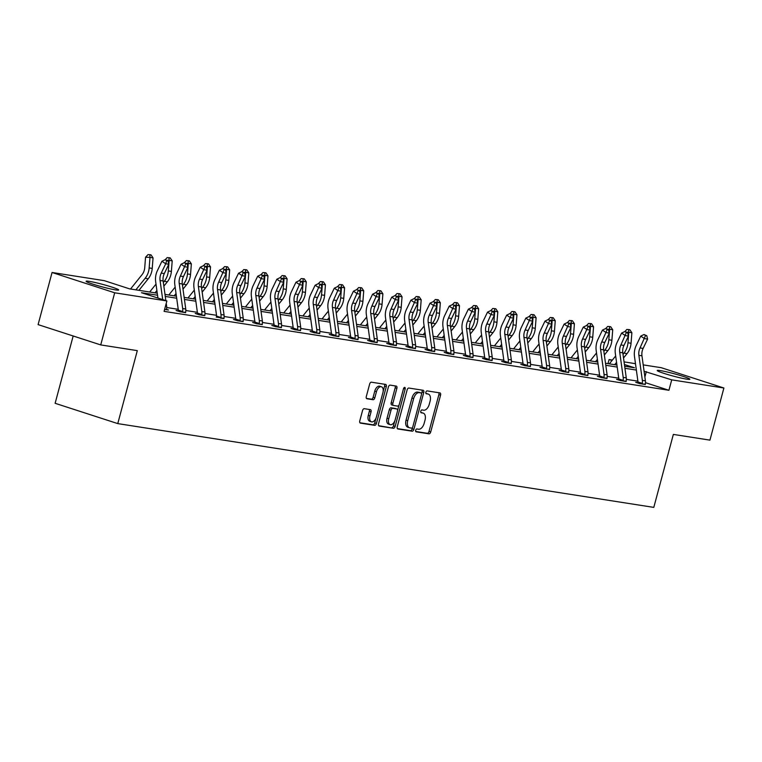 <?xml version="1.0" encoding="UTF-8"?>
<svg xmlns="http://www.w3.org/2000/svg" width="762" height="762" viewBox="0 0 762 762"><rect width="100%" height="100%" fill="white"/><g stroke="black" fill="none" stroke-linecap="round" stroke-linejoin="round"><path stroke-width="1.14" d="M415.69 430.263A1.486 0.848 108 0 0 416.071 431.806A1.486 0.848 108 0 0 416.147 431.825L428.949 433.826A2.124 1.21 108 0 0 430.701 431.968L440.569 395.135A2.124 1.21 108 0 0 440.026 392.925A2.124 1.21 108 0 0 439.912 392.897L427.111 390.896A1.486 0.848 108 0 0 425.882 392.201A1.486 0.848 108 0 0 426.272 393.744A1.486 0.848 108 0 0 426.349 393.763L428.006 394.021A6.801 3.867 108 0 1 428.339 394.106A6.801 3.867 108 0 1 430.101 401.174L429.282 404.241A6.801 3.867 108 0 1 423.672 410.194L422.015 409.927A1.486 0.848 108 0 0 420.786 411.232A1.486 0.848 108 0 0 421.167 412.775A1.486 0.848 108 0 0 421.243 412.794L422.9 413.052A6.801 3.867 108 0 1 423.243 413.137A6.801 3.867 108 0 1 425.005 420.205L424.177 423.272A6.801 3.867 108 0 1 418.567 429.225L416.909 428.958A1.486 0.848 108 0 0 415.69 430.263M89.211 281.34A16.878 1.257 -165 0 1 107.594 285.769A16.878 1.257 -165 0 1 118.72 289.989A16.878 1.257 -165 0 1 115.614 289.903A16.878 1.257 -165 0 1 97.222 285.474A16.878 1.257 -165 0 1 86.106 281.245A16.878 1.257 -165 0 1 89.211 281.34M660.349 370.599A16.878 1.257 -165 0 1 678.742 375.028A16.878 1.257 -165 0 1 689.867 379.257A16.878 1.257 -165 0 1 686.762 379.162A16.878 1.257 -165 0 1 668.369 374.733A16.878 1.257 -165 0 1 657.244 370.513A16.878 1.257 -165 0 1 660.349 370.599M364.303 408.689A2.124 1.21 108 0 0 362.55 410.547L359.778 420.881A2.124 1.21 108 0 0 360.331 423.091A2.124 1.21 108 0 0 360.436 423.12L374.656 425.339A2.124 1.21 108 0 0 376.409 423.482L386.286 386.648A2.124 1.21 108 0 0 385.734 384.439A2.124 1.21 108 0 0 385.629 384.419L371.408 382.191A2.124 1.21 108 0 0 369.656 384.048L366.303 396.535A2.124 1.21 108 0 0 366.855 398.745A2.124 1.21 108 0 0 366.96 398.764L373.047 399.717A2.124 1.21 108 0 0 374.799 397.859L376.466 391.668A5.686 3.239 108 0 1 381.438 386.772A5.686 3.239 108 0 1 382.905 392.678L376.409 416.928A5.686 3.239 108 0 1 371.437 421.834A5.686 3.239 108 0 1 369.961 415.919L371.046 411.88A2.124 1.21 108 0 0 370.494 409.67A2.124 1.21 108 0 0 370.389 409.642L364.303 408.689M643.204 364.884L661.273 367.703L723.9 388.01L709.936 440.131L673.351 434.416L653.796 507.387L117.767 423.605L137.312 350.634L100.727 344.919L114.691 292.798L52.064 272.491L104.242 280.645L129.635 288.874L157.258 293.199M723.9 388.01L671.722 379.857L644.09 371.275M157.543 295.227L141.484 292.722L166.878 300.952L164.078 311.372L668.931 390.277L671.722 379.857M166.878 300.952L114.691 292.798M397.259 426.739A2.124 1.21 108 0 0 397.812 428.949A2.124 1.21 108 0 0 397.916 428.977L412.137 431.197A2.124 1.21 108 0 0 413.89 429.339L423.758 392.506A2.124 1.21 108 0 0 423.215 390.296A2.124 1.21 108 0 0 423.101 390.277L408.889 388.048A2.124 1.21 108 0 0 407.127 389.906L397.259 426.739M393.402 428.273L379.181 426.053A2.124 1.21 108 0 1 379.076 426.025A2.124 1.21 108 0 1 378.523 423.815L388.391 386.982A2.124 1.21 108 0 1 390.144 385.124L396.23 386.077A2.124 1.21 108 0 1 396.335 386.096A2.124 1.21 108 0 1 396.888 388.306L392.887 403.25A2.124 1.21 108 0 0 393.43 405.451A2.124 1.21 108 0 0 393.544 405.479L397.583 406.108A2.124 1.21 108 0 0 399.336 404.251L403.498 388.706A1.486 0.848 108 0 1 404.803 387.42A1.486 0.848 108 0 1 405.184 388.963L395.154 426.415A2.124 1.21 108 0 1 393.402 428.273L378.647 425.682M73.171 335.985L55.131 403.298L117.767 423.605M668.931 390.277L645.481 382.676M637.899 381.162L626.345 379.362M618.744 378.171L607.19 376.371M599.589 375.18L588.035 373.37M580.434 372.189L568.89 370.38M561.28 369.189L549.735 367.389M542.134 366.198L530.581 364.398M522.98 363.207L511.426 361.398M503.825 360.207L492.271 358.407M484.67 357.216L473.126 355.416M465.515 354.225L453.971 352.415M446.37 351.234L434.816 349.425M427.215 348.234L415.661 346.434M408.061 345.243L396.516 343.443M388.906 342.252L377.361 340.443M369.76 339.261L358.207 337.452M350.606 336.261L339.052 334.461M331.451 333.27L319.897 331.47M312.296 330.279L300.752 328.47M293.141 327.279L281.597 325.479M273.996 324.288L262.442 322.488M254.841 321.297L243.288 319.488M235.687 318.306L224.133 316.497M216.532 315.306L204.988 313.506M197.377 312.315L185.833 310.515M178.232 309.324L166.678 307.515M637.718 382.629L635.727 382.324L639.956 383.696L645.338 384.2M618.563 379.638L616.572 379.324L620.801 380.695L626.183 381.21M599.418 376.647L597.418 376.333L601.656 377.704L607.028 378.209M580.263 373.647L578.272 373.342L582.501 374.714L587.883 375.218M561.108 370.656L559.118 370.342L563.347 371.723L568.728 372.227M541.953 367.665L539.963 367.351L544.192 368.722L549.573 369.227M522.799 364.674L520.808 364.36L525.047 365.731L530.419 366.236M503.653 361.674L501.653 361.369L505.892 362.741L511.264 363.245M484.499 358.683L482.508 358.369L486.737 359.74L492.119 360.255M465.344 355.692L463.353 355.378L467.582 356.749L472.964 357.254M446.189 352.701L444.198 352.387L448.427 353.758L453.809 354.263M427.044 349.701L425.044 349.396L429.282 350.768L434.654 351.272M407.889 346.71L405.898 346.396L410.127 347.767L415.5 348.282M388.734 343.719L386.744 343.405L390.973 344.776L396.354 345.281M369.58 340.719L367.589 340.414L371.818 341.786L377.2 342.29M350.425 337.728L348.434 337.414L352.663 338.785L358.045 339.3M331.28 334.737L329.279 334.423L333.518 335.794L338.89 336.299M312.125 331.746L310.134 331.432L314.363 332.803L319.745 333.308M292.97 328.746L290.979 328.441L295.208 329.813L300.59 330.317M273.815 325.755L271.824 325.441L276.054 326.812L281.435 327.327M254.66 322.764L252.67 322.45L256.899 323.821L262.28 324.326M235.515 319.764L233.515 319.459L237.754 320.831L243.126 321.335M216.208 317.059L223.98 318.345M197.206 313.782L195.215 313.468L199.444 314.839L204.826 315.354M178.051 310.791L176.06 310.477L180.289 311.849L185.671 312.353M166.516 309.362L168.507 310.01L164.611 309.401M100.727 344.919L38.1 324.612L52.064 272.491M608 363.645L609.095 359.55L612.381 360.064M624.059 361.883L635.479 363.674M624.659 366.246L634.479 367.779L624.421 364.522M612.029 360.502L609.095 359.55M164.992 294.399L176.413 296.189M184.147 297.399L195.567 299.18M203.302 300.39L214.722 302.171M222.447 303.381L233.867 305.171M241.602 306.381L253.022 308.162M260.756 309.372L272.177 311.153M279.911 312.363L291.332 314.154M299.066 315.354L310.477 317.144M318.211 318.354L329.632 320.135M337.366 321.345L348.786 323.126M356.521 324.336L367.941 326.126M375.676 327.327L387.096 329.117M394.83 330.327L406.241 332.108M413.976 333.318L425.396 335.099M433.13 336.309L444.551 338.099M452.285 339.309L463.706 341.09M471.44 342.3L482.86 344.081M490.585 345.291L502.006 347.081M509.74 348.282L521.16 350.072M528.895 351.282L540.315 353.063M548.049 354.273L559.47 356.054M567.204 357.264L578.625 359.054M586.349 360.264L597.77 362.045M605.504 363.255L616.925 365.036M636.356 370.065L624.945 368.284M617.21 367.074L605.79 365.284M598.056 364.074L586.635 362.293M578.901 361.083L567.48 359.302M559.746 358.092L548.326 356.311M540.591 355.102L529.18 353.311M521.446 352.101L510.026 350.32M502.291 349.11L490.871 347.329M483.137 346.119L471.716 344.329M463.982 343.129L452.561 341.338M444.837 340.128L433.416 338.347M425.682 337.137L414.261 335.356M406.527 334.147L395.107 332.356M387.372 331.146L375.952 329.365M368.217 328.155L356.797 326.374M349.072 325.164L337.652 323.383M329.917 322.174L318.497 320.383M310.763 319.173L299.342 317.392M291.608 316.182L280.187 314.401M272.453 313.192L261.042 311.401M253.308 310.201L241.887 308.41M234.153 307.2L222.733 305.419M214.998 304.209L203.578 302.428M195.844 301.219L184.423 299.428M176.689 298.218L165.278 296.437M644.89 377.009L646.328 371.627M421.881 412.718A6.801 3.867 108 0 0 421.548 412.585A6.801 3.867 108 0 0 421.205 412.509L422.9 413.052M426.977 393.687A6.801 3.867 108 0 0 426.653 393.554A6.801 3.867 108 0 0 426.31 393.478L428.006 394.021M415.719 431.473L427.253 433.283A2.124 1.21 108 0 0 429.006 431.425L438.883 394.583A2.124 1.21 108 0 0 438.75 392.716M421.557 393.878L422.072 391.963A2.124 1.21 108 0 0 421.938 390.087M397.393 428.615L410.442 430.654A2.124 1.21 108 0 0 412.204 428.796L412.566 427.415M411.585 428.13A1.486 0.848 108 0 0 412.804 426.825L421.472 394.497A1.486 0.848 108 0 0 421.091 392.944A1.486 0.848 108 0 0 421.015 392.935L419.262 392.659A6.801 3.867 108 0 0 413.652 398.602L407.727 420.7A6.801 3.867 108 0 0 409.489 427.777A6.801 3.867 108 0 0 409.832 427.853L411.585 428.13M419.462 392.43A1.486 0.848 108 0 0 419.395 392.401A1.486 0.848 108 0 0 419.319 392.382L421.015 392.935M408.137 427.311A6.801 3.867 108 0 1 407.794 427.225A6.801 3.867 108 0 1 406.041 420.157L411.956 398.05A6.801 3.867 108 0 1 417.576 392.106L419.319 392.382M393.335 405.413L391.849 404.936A2.124 1.21 108 0 1 391.744 404.908A2.124 1.21 108 0 1 391.192 402.698L395.192 387.763A2.124 1.21 108 0 0 395.068 385.886M399.059 404.965L397.583 410.47M394.783 420.948L393.459 425.863L395.154 426.415M388.734 418.748A5.686 3.239 108 0 0 390.201 424.653A5.686 3.239 108 0 0 395.183 419.757L397.469 411.213A2.124 1.21 108 0 0 396.916 409.003A2.124 1.21 108 0 0 396.812 408.975L392.773 408.346A2.124 1.21 108 0 0 391.02 410.204L388.734 418.748L387.039 418.195A5.686 3.239 108 0 0 388.506 424.11L390.201 424.653M395.326 408.499A2.124 1.21 108 0 0 395.23 408.451A2.124 1.21 108 0 0 395.116 408.432L396.812 408.975M387.039 418.195L389.325 409.651A2.124 1.21 108 0 1 391.077 407.794L395.116 408.432M391.706 427.72A2.124 1.21 108 0 0 393.459 425.863M371.437 421.834L369.741 421.281A5.686 3.239 108 0 1 368.275 415.376L369.351 411.328A2.124 1.21 108 0 0 369.227 409.461M381.438 386.772L379.743 386.22A5.686 3.239 108 0 0 374.771 391.125L376.466 391.668M366.436 398.402L371.361 399.174A2.124 1.21 108 0 0 373.113 397.316L374.771 391.125M383.153 391.468L384.591 386.105A2.124 1.21 108 0 0 384.458 384.229M359.912 422.758L372.97 424.796A2.124 1.21 108 0 0 374.723 422.939L376.009 418.119M624.878 331.527L626.84 329.451L629.841 329.717L631.879 332.718L631.05 343.252A16.231 13.287 98.9 0 1 627.04 353.616L623.516 357.997M631.879 332.718L628.802 332.232L627.983 342.767A16.231 13.287 98.9 0 1 623.973 353.13L623.011 354.33M616.553 362.36L614.686 364.684M609.333 363.855L615.667 355.968M628.612 329.527L628.802 332.232L626.745 332.156M645.328 384.534L645.328 383.848A7.572 6.201 -81.1 0 0 645.414 380.857L641.956 355.816A10.82 8.858 98.9 0 1 643.118 348.425L647.614 339.08L644.547 338.604L640.737 336.109L636.232 345.443A16.231 13.287 -81.1 0 0 634.489 356.54L637.956 381.581A2.162 1.772 98.9 0 1 637.975 381.981L642.261 383.362A7.572 6.201 -81.1 0 0 642.347 380.381L638.889 355.34A10.82 8.858 98.9 0 1 640.051 347.939L645.519 335.509L646.748 335.699L643.995 334.518L645.519 335.509M642.261 383.362L641.947 384M637.565 382.915L637.975 381.981M643.995 334.518L640.737 336.109M647.614 339.08L646.748 335.699M605.723 328.527L607.685 326.46L610.686 326.727L612.724 329.727L611.896 340.252A16.231 13.287 98.9 0 1 607.895 350.615L604.361 355.006M612.724 329.727L609.648 329.241L608.828 339.776A16.231 13.287 98.9 0 1 604.818 350.139L603.856 351.339M597.398 359.359L595.532 361.693M590.179 360.855L596.522 352.977M609.457 326.536L609.648 329.241L607.59 329.155M587.873 375.552L587.873 374.866A7.572 6.201 -81.1 0 0 587.959 371.885L584.502 346.834A10.82 8.858 98.9 0 1 585.664 339.442L590.159 330.098L587.092 329.622L583.273 327.127L586.54 325.536L589.293 326.727L586.54 325.536L588.531 323.469L591.541 323.726L593.569 326.727L592.741 337.261A16.231 13.287 98.9 0 1 588.74 347.624L585.216 352.006M593.569 326.727L590.502 326.25L589.674 336.785A16.231 13.287 98.9 0 1 585.664 347.148L584.702 348.339M578.253 356.368L576.377 358.702M571.024 357.864L577.367 349.977M590.312 323.536L590.502 326.25L588.445 326.165M626.183 381.533L626.173 380.857A7.572 6.201 -81.1 0 0 626.269 377.866L622.802 352.825A10.82 8.858 98.9 0 1 623.964 345.424L628.469 336.09L625.392 335.604L621.582 333.108L617.077 342.452A16.231 13.287 -81.1 0 0 615.334 353.549L618.801 378.59A2.162 1.772 98.9 0 1 618.82 378.981L623.106 380.371A7.572 6.201 -81.1 0 0 623.192 377.39L619.735 352.349A10.82 8.858 98.9 0 1 620.897 344.948L626.374 332.518L627.593 332.708L624.84 331.518L626.374 332.518M623.106 380.371L622.802 381.01M618.42 379.924L618.82 378.981M624.84 331.518L621.582 333.108M628.469 336.09L627.593 332.708M603.952 377.38L603.647 378.019L607.028 378.504L607.028 377.857A7.572 6.201 -81.1 0 0 607.114 374.875L603.647 349.834A10.82 8.858 98.9 0 1 604.809 342.433L609.314 333.089L606.247 332.613L602.428 330.117L597.932 339.461A16.231 13.287 -81.1 0 0 596.189 350.558L599.646 375.599A2.162 1.772 98.9 0 1 599.675 375.99L603.952 377.38A7.572 6.201 -81.1 0 0 604.047 374.39L600.58 349.348A10.82 8.858 98.9 0 1 601.742 341.957L607.219 329.527L608.447 329.717L605.695 328.527L607.219 329.527M599.265 376.933L599.675 375.99M605.695 328.527L602.428 330.117M609.314 333.089L608.447 329.717M567.414 322.545L569.385 320.469L572.386 320.735L574.415 323.736L573.596 334.27A16.231 13.287 98.9 0 1 569.585 344.634L566.061 349.015M574.415 323.736L571.348 323.259L570.519 333.785A16.231 13.287 98.9 0 1 566.518 344.148L565.556 345.348M559.098 353.377L557.222 355.711M551.869 354.873L558.213 346.986M571.157 320.545L571.348 323.259L569.29 323.174M548.259 319.554L550.231 317.478L553.231 317.744L555.26 320.745L554.441 331.28A16.231 13.287 98.9 0 1 550.431 341.633L546.906 346.024M555.26 320.745L552.193 320.259L551.374 330.794A16.231 13.287 98.9 0 1 547.364 341.157L546.402 342.357M539.944 350.387L538.067 352.711M532.724 351.873L539.058 343.995M552.002 317.554L552.193 320.259L550.135 320.183M529.114 316.554L531.076 314.487L534.076 314.754L536.115 317.744L535.286 328.279A16.231 13.287 98.9 0 1 531.276 338.642L527.752 343.024M536.115 317.744L533.038 317.268L532.219 327.803A16.231 13.287 98.9 0 1 528.209 338.166L527.247 339.366M520.789 347.386L518.922 349.72M513.569 348.882L519.903 340.995M532.848 314.554L533.038 317.268L530.981 317.183M583.273 327.127L578.777 336.461A16.231 13.287 -81.1 0 0 577.034 347.558L580.492 372.599A2.162 1.772 98.9 0 1 580.52 372.999L584.806 374.39L584.492 375.018L587.873 375.504M580.111 373.932L580.52 372.999M584.806 374.39A7.572 6.201 -81.1 0 0 584.892 371.399L581.425 346.358A10.82 8.858 98.9 0 1 582.587 338.957L588.064 326.536M590.159 330.098L589.293 326.727M568.719 372.561L568.719 371.875A7.572 6.201 -81.1 0 0 568.804 368.884L565.347 343.843A10.82 8.858 98.9 0 1 566.509 336.442L571.005 327.108L567.938 326.631L564.118 324.126L559.622 333.47A16.231 13.287 -81.1 0 0 557.879 344.567L561.346 369.608A2.162 1.772 98.9 0 1 561.365 369.999L565.652 371.389A7.572 6.201 -81.1 0 0 565.737 368.408L562.28 343.367A10.82 8.858 98.9 0 1 563.442 335.966L568.909 323.536L570.138 323.726L567.385 322.536L568.909 323.536M565.652 371.389L565.337 372.027M560.956 370.942L561.365 369.999M567.385 322.536L564.118 324.126M571.005 327.108L570.138 323.726M549.564 369.56L549.564 368.875A7.572 6.201 -81.1 0 0 549.659 365.893L546.192 340.852A10.82 8.858 98.9 0 1 547.354 333.451L551.859 324.117L548.783 323.631L544.973 321.135L540.468 330.479A16.231 13.287 -81.1 0 0 538.724 341.576L542.192 366.617A2.162 1.772 98.9 0 1 542.211 367.008L546.497 368.398A7.572 6.201 -81.1 0 0 546.583 365.417L543.125 340.376A10.82 8.858 98.9 0 1 544.287 332.975L549.754 320.545L550.983 320.735L548.23 319.545L549.754 320.545M546.497 368.398L546.192 369.037M541.801 367.951L542.211 367.008M548.23 319.545L544.973 321.135M551.859 324.117L550.983 320.735M509.959 313.563L511.921 311.496L514.922 311.753L516.96 314.754L516.131 325.288A16.231 13.287 98.9 0 1 512.131 335.651L508.597 340.033M516.96 314.754L513.893 314.277L513.064 324.812A16.231 13.287 98.9 0 1 509.054 335.175L508.092 336.366M501.634 344.395L499.767 346.729M494.414 345.891L500.758 338.004M513.693 311.563L513.893 314.277L511.826 314.192M530.419 366.57L530.419 365.884A7.572 6.201 -81.1 0 0 530.504 362.903L527.037 337.861A10.82 8.858 98.9 0 1 528.199 330.46L532.705 321.116L529.628 320.64L525.818 318.145L521.313 327.489A16.231 13.287 -81.1 0 0 519.57 338.585L523.037 363.626A2.162 1.772 98.9 0 1 523.056 364.017L527.342 365.408A7.572 6.201 -81.1 0 0 527.428 362.417L523.97 337.375A10.82 8.858 98.9 0 1 525.132 329.984L530.609 317.554L531.838 317.744L529.076 316.554L530.609 317.554M527.342 365.408L527.037 366.046M522.656 364.96L523.056 364.017M529.076 316.554L525.818 318.145M532.705 321.116L531.838 317.744M490.804 310.572L492.766 308.496L495.776 308.762L497.805 311.763L496.976 322.297A16.231 13.287 98.9 0 1 492.976 332.661L489.452 337.042M497.805 311.763L494.738 311.287L493.909 321.812A16.231 13.287 98.9 0 1 489.909 332.175L488.937 333.375M482.489 341.405L480.612 343.729M475.259 342.9L481.603 335.013M494.548 308.572L494.738 311.287L492.681 311.201M511.264 363.579L511.264 362.893A7.572 6.201 -81.1 0 0 511.35 359.902L507.883 334.861A10.82 8.858 98.9 0 1 509.045 327.47L513.55 318.125L510.483 317.649L506.663 315.154L502.168 324.488A16.231 13.287 -81.1 0 0 500.424 335.585L503.882 360.626A2.162 1.772 98.9 0 1 503.911 361.026L508.197 362.417A7.572 6.201 -81.1 0 0 508.283 359.426L504.815 334.385A10.82 8.858 98.9 0 1 505.978 326.984L511.454 314.554L512.683 314.754L509.93 313.563L511.454 314.554M508.197 362.417L507.883 363.045M503.501 361.96L503.911 361.026M509.93 313.563L506.663 315.154M513.55 318.125L512.683 314.754M468.363 309.162L463.858 318.506A16.231 13.287 -81.1 0 0 462.115 329.603L465.582 354.644A2.162 1.772 98.9 0 1 465.601 355.035L469.887 356.425L469.573 357.064L472.954 357.549L472.954 356.902A7.572 6.201 -81.1 0 0 473.04 353.92L469.582 328.879A10.82 8.858 98.9 0 1 470.745 321.478L475.24 312.144L472.173 311.658L468.363 309.162L471.621 307.572L474.374 308.762L471.621 307.572L473.621 305.505L476.621 305.772L478.65 308.772L477.831 319.297A16.231 13.287 98.9 0 1 473.821 329.66L470.297 334.051M478.65 308.772L475.583 308.286L474.755 318.821A16.231 13.287 98.9 0 1 470.754 329.184L469.792 330.384M463.334 338.414L461.458 340.738M456.105 339.9L462.448 332.022M475.393 305.581L475.583 308.286L473.526 308.21M492.109 360.588L492.109 359.902A7.572 6.201 -81.1 0 0 492.195 356.911L488.737 331.87A10.82 8.858 98.9 0 1 489.899 324.469L494.395 315.135L491.328 314.649L487.509 312.153L483.013 321.497A16.231 13.287 -81.1 0 0 481.27 332.594L484.727 357.635A2.162 1.772 98.9 0 1 484.756 358.026L489.042 359.416A7.572 6.201 -81.1 0 0 489.128 356.435L485.661 331.394A10.82 8.858 98.9 0 1 486.823 323.993L492.3 311.563L493.528 311.753L490.776 310.563L492.3 311.563M489.042 359.416L488.728 360.055M484.346 358.969L484.756 358.026M490.776 310.563L487.509 312.153M494.395 315.135L493.528 311.753M453.809 354.597L453.8 353.911A7.572 6.201 -81.1 0 0 453.895 350.93L450.428 325.888A10.82 8.858 98.9 0 1 451.59 318.487L456.095 309.143L453.019 308.667L449.209 306.172L452.466 304.581L455.219 305.772L452.466 304.581L454.466 302.514L457.467 302.781L459.496 305.772L458.676 316.306A16.231 13.287 98.9 0 1 454.666 326.669L451.142 331.051M459.496 305.772L456.428 305.295L455.609 315.83A16.231 13.287 98.9 0 1 451.599 326.193L450.637 327.384M444.179 335.413L442.303 337.747M436.959 336.909L443.293 329.022M456.238 302.581L456.428 305.295L454.371 305.21M465.191 355.978L465.601 355.035M469.887 356.425A7.572 6.201 -81.1 0 0 469.973 353.444L466.515 328.393A10.82 8.858 98.9 0 1 467.678 321.002L473.145 308.572M475.24 312.144L474.374 308.762M433.349 301.59L435.312 299.523L438.312 299.78L440.35 302.781L439.522 313.315A16.231 13.287 98.9 0 1 435.512 323.679L431.987 328.06M440.35 302.781L437.274 302.304L436.455 312.839A16.231 13.287 98.9 0 1 432.445 323.193L431.483 324.393M425.025 332.423L423.158 334.756M417.805 333.918L424.148 326.031M437.083 299.59L437.274 302.304L435.216 302.219M449.209 306.172L444.703 315.506A16.231 13.287 -81.1 0 0 442.96 326.603L446.427 351.653A2.162 1.772 98.9 0 1 446.446 352.044L450.733 353.435L450.428 354.073M446.046 352.987L446.446 352.044M450.733 353.435A7.572 6.201 -81.1 0 0 450.818 350.444L447.361 325.403A10.82 8.858 98.9 0 1 448.523 318.002L453.99 305.581M456.095 309.143L455.219 305.772M414.195 298.599L416.157 296.523L419.157 296.789L421.195 299.79L420.367 310.325A16.231 13.287 98.9 0 1 416.366 320.688L412.842 325.069M421.195 299.79L418.128 299.304L417.3 309.839A16.231 13.287 98.9 0 1 413.29 320.202L412.328 321.402M405.879 329.432L404.003 331.756M398.65 330.927L404.993 323.04M417.938 296.599L418.128 299.304L416.062 299.228M434.654 351.606L434.654 350.92A7.572 6.201 -81.1 0 0 434.74 347.929L431.273 322.888A10.82 8.858 98.9 0 1 432.435 315.497L436.94 306.153L433.873 305.676L430.054 303.181L425.548 312.515A16.231 13.287 -81.1 0 0 423.805 323.612L427.272 348.653A2.162 1.772 98.9 0 1 427.292 349.053L431.578 350.434A7.572 6.201 -81.1 0 0 431.673 347.453L428.206 322.412A10.82 8.858 98.9 0 1 429.368 315.011L434.845 302.581L436.074 302.771L433.311 301.59L434.845 302.581M431.578 350.434L431.273 351.072M426.891 349.987L427.292 349.053M433.311 301.59L430.054 303.181M436.94 306.153L436.074 302.771M395.04 295.599L397.002 293.532L400.012 293.799L402.041 296.799L401.222 307.324A16.231 13.287 98.9 0 1 397.212 317.687L393.687 322.078M402.041 296.799L398.974 296.313L398.145 306.848A16.231 13.287 98.9 0 1 394.144 317.211L393.173 318.411M386.725 326.431L384.848 328.765M379.495 327.927L385.839 320.05M398.783 293.608L398.974 296.313L396.916 296.228M415.5 348.605L415.5 347.929A7.572 6.201 -81.1 0 0 415.585 344.938L412.118 319.897A10.82 8.858 98.9 0 1 413.28 312.496L417.786 303.162L414.719 302.676L410.899 300.18L406.403 309.524A16.231 13.287 -81.1 0 0 404.66 320.621L408.118 345.662A2.162 1.772 98.9 0 1 408.146 346.053L412.433 347.443A7.572 6.201 -81.1 0 0 412.518 344.462L409.051 319.421A10.82 8.858 98.9 0 1 410.213 312.02L415.69 299.59L416.919 299.78L414.166 298.59L415.69 299.59M412.433 347.443L412.118 348.082M407.737 346.996L408.146 346.053M414.166 298.59L410.899 300.18M417.786 303.162L416.919 299.78M375.885 292.608L377.857 290.541L380.857 290.798L382.886 293.799L382.067 304.333A16.231 13.287 98.9 0 1 378.057 314.696L374.533 319.078M382.886 293.799L379.819 293.322L378.99 303.857A16.231 13.287 98.9 0 1 374.99 314.22L374.028 315.411M367.57 323.44L365.693 325.774M360.35 324.936L366.684 317.049M379.628 290.608L379.819 293.322L377.762 293.237M396.345 345.615L396.345 344.929A7.572 6.201 -81.1 0 0 396.43 341.947L392.973 316.906A10.82 8.858 98.9 0 1 394.135 309.505L398.631 300.161L395.564 299.685L391.744 297.19L387.248 306.534A16.231 13.287 -81.1 0 0 385.505 317.63L388.963 342.671A2.162 1.772 98.9 0 1 388.991 343.062L393.278 344.453A7.572 6.201 -81.1 0 0 393.363 341.462L389.896 316.421A10.82 8.858 98.9 0 1 391.058 309.029L396.535 296.599L397.764 296.789L395.011 295.599L396.535 296.599M393.278 344.453L392.963 345.091M388.582 344.005L388.991 343.062M395.011 295.599L391.744 297.19M398.631 300.161L397.764 296.789M358.045 339.633L358.035 338.947A7.572 6.201 -81.1 0 0 358.13 335.956L354.663 310.915A10.82 8.858 98.9 0 1 355.825 303.514L360.331 294.18L357.254 293.703L353.444 291.198L356.702 289.608L359.454 290.798L356.702 289.608L358.702 287.541L361.702 287.807L363.731 290.808L362.912 301.342A16.231 13.287 98.9 0 1 358.902 311.706L355.378 316.087M363.731 290.808L360.664 290.332L359.845 300.857A16.231 13.287 98.9 0 1 355.835 311.22L354.873 312.42M348.415 320.45L346.539 322.783M341.195 321.945L347.529 314.058M360.474 287.617L360.664 290.332L358.607 290.246M377.19 342.624L377.19 341.938A7.572 6.201 -81.1 0 0 377.276 338.957L373.818 313.906A10.82 8.858 98.9 0 1 374.98 306.514L379.476 297.17L376.409 296.694L372.599 294.199L368.094 303.533A16.231 13.287 -81.1 0 0 366.351 314.63L369.818 339.671A2.162 1.772 98.9 0 1 369.837 340.071L374.123 341.462A7.572 6.201 -81.1 0 0 374.209 338.471L370.751 313.43A10.82 8.858 98.9 0 1 371.913 306.029L377.38 293.608L378.609 293.799L375.857 292.608L377.38 293.608M374.123 341.462L373.809 342.09M369.427 341.005L369.837 340.071M375.857 292.608L372.599 294.199M379.476 297.17L378.609 293.799M334.289 288.207L329.784 297.551A16.231 13.287 -81.1 0 0 328.041 308.648L331.508 333.689A2.162 1.772 98.9 0 1 331.527 334.08L335.813 335.471L335.509 336.109L338.89 336.594L338.89 335.947A7.572 6.201 -81.1 0 0 338.976 332.965L335.509 307.924A10.82 8.858 98.9 0 1 336.671 300.523L341.176 291.189L338.109 290.703L334.289 288.207L337.556 286.617L340.309 287.807L337.556 286.617L339.547 284.55L342.548 284.817L344.586 287.817L343.757 298.352A16.231 13.287 98.9 0 1 339.747 308.705L336.223 313.096M344.586 287.817L341.509 287.331L340.69 297.866A16.231 13.287 98.9 0 1 336.68 308.229L335.718 309.429M329.26 317.459L327.393 319.783M322.04 318.945L328.384 311.067M341.319 284.626L341.509 287.331L339.452 287.255M353.444 291.198L348.939 300.542A16.231 13.287 -81.1 0 0 347.196 311.639L350.663 336.68A2.162 1.772 98.9 0 1 350.682 337.071L354.968 338.461L354.663 339.1M350.282 338.014L350.682 337.071M354.968 338.461A7.572 6.201 -81.1 0 0 355.054 335.48L351.596 310.439A10.82 8.858 98.9 0 1 352.758 303.038L358.235 290.608M360.331 294.18L359.454 290.798M319.735 333.642L319.735 332.956A7.572 6.201 -81.1 0 0 319.821 329.975L316.354 304.933A10.82 8.858 98.9 0 1 317.516 297.532L322.021 288.188L318.954 287.712L315.135 285.217L318.402 283.626L321.154 284.817L318.402 283.626L320.392 281.559L323.393 281.826L325.431 284.817L324.602 295.351A16.231 13.287 98.9 0 1 320.602 305.714L317.078 310.096M325.431 284.817L322.364 284.34L321.535 294.875A16.231 13.287 98.9 0 1 317.525 305.238L316.563 306.438M310.115 314.458L308.239 316.792M302.885 315.954L309.229 308.067M322.174 281.626L322.364 284.34L320.297 284.255M331.127 335.023L331.527 334.08M335.813 335.471A7.572 6.201 -81.1 0 0 335.909 332.489L332.442 307.448A10.82 8.858 98.9 0 1 333.604 300.047L339.08 287.617M341.176 291.189L340.309 287.807M299.275 280.635L301.238 278.568L304.248 278.825L306.276 281.826L305.457 292.36A16.231 13.287 98.9 0 1 301.447 302.724L297.923 307.105M306.276 281.826L303.209 281.349L302.381 291.884A16.231 13.287 98.9 0 1 298.38 302.247L297.418 303.438M290.96 311.468L289.084 313.801M283.731 312.963L290.074 305.076M303.019 278.635L303.209 281.349L301.152 281.264M315.135 285.217L310.639 294.561A16.231 13.287 -81.1 0 0 308.896 305.657L312.353 330.698A2.162 1.772 98.9 0 1 312.382 331.089L316.668 332.48L316.354 333.118M311.972 332.032L312.382 331.089M316.668 332.48A7.572 6.201 -81.1 0 0 316.754 329.489L313.287 304.448A10.82 8.858 98.9 0 1 314.449 297.056L319.926 284.626M322.021 288.188L321.154 284.817M280.121 277.644L282.092 275.568L285.093 275.834L287.122 278.835L286.302 289.37A16.231 13.287 98.9 0 1 282.292 299.733L278.768 304.114M287.122 278.835L284.055 278.359L283.235 288.884A16.231 13.287 98.9 0 1 279.225 299.247L278.263 300.447M271.805 308.477L269.929 310.801M264.585 309.972L270.92 302.085M283.864 275.644L284.055 278.359L281.997 278.273M300.58 330.651L300.58 329.965A7.572 6.201 -81.1 0 0 300.666 326.974L297.209 301.933A10.82 8.858 98.9 0 1 298.371 294.542L302.866 285.198L299.799 284.721L295.98 282.226L291.484 291.56A16.231 13.287 -81.1 0 0 289.741 302.657L293.199 327.698A2.162 1.772 98.9 0 1 293.227 328.098L297.513 329.489A7.572 6.201 -81.1 0 0 297.599 326.498L294.132 301.457A10.82 8.858 98.9 0 1 295.294 294.056L300.771 281.626L302 281.826L299.247 280.635L300.771 281.626M297.513 329.489L297.199 330.117M292.818 329.032L293.227 328.098M299.247 280.635L295.98 282.226M302.866 285.198L302 281.826M260.975 274.653L262.938 272.577L265.938 272.844L267.967 275.844L267.148 286.369A16.231 13.287 98.9 0 1 263.138 296.732L259.613 301.123M267.967 275.844L264.9 275.358L264.081 285.893A16.231 13.287 98.9 0 1 260.071 296.256L259.109 297.456M252.651 305.486L250.784 307.81M245.431 306.972L251.765 299.095M264.709 272.653L264.9 275.358L262.842 275.282M281.426 327.66L281.426 326.974A7.572 6.201 -81.1 0 0 281.511 323.983L278.054 298.942A10.82 8.858 98.9 0 1 279.216 291.541L283.712 282.207L280.645 281.721L276.835 279.225L272.329 288.569A16.231 13.287 -81.1 0 0 270.586 299.666L274.053 324.707A2.162 1.772 98.9 0 1 274.072 325.098L278.359 326.488A7.572 6.201 -81.1 0 0 278.444 323.507L274.987 298.466A10.82 8.858 98.9 0 1 276.149 291.065L281.616 278.635L282.845 278.825L280.092 277.635L281.616 278.635M278.359 326.488L278.044 327.127M273.663 326.041L274.072 325.098M280.092 277.635L276.835 279.225M283.712 282.207L282.845 278.825M241.821 271.653L243.783 269.586L246.783 269.853L248.822 272.844L247.993 283.378A16.231 13.287 98.9 0 1 243.992 293.741L240.459 298.123M248.822 272.844L245.745 272.367L244.926 282.902A16.231 13.287 98.9 0 1 240.916 293.265L239.954 294.456M233.496 302.485L231.629 304.819M226.276 303.981L232.62 296.094M245.555 269.653L245.745 272.367L243.688 272.282M262.28 324.66L262.271 323.974A7.572 6.201 -81.1 0 0 262.366 320.993L258.899 295.951A10.82 8.858 98.9 0 1 260.061 288.55L264.566 279.216L261.49 278.73L257.68 276.235L253.175 285.579A16.231 13.287 -81.1 0 0 251.431 296.675L254.899 321.716A2.162 1.772 98.9 0 1 254.918 322.107L259.204 323.498A7.572 6.201 -81.1 0 0 259.29 320.507L255.832 295.466A10.82 8.858 98.9 0 1 256.994 288.074L262.471 275.644L263.69 275.834L260.937 274.644L262.471 275.644M259.204 323.498L258.899 324.136M254.518 323.05L254.918 322.107M260.937 274.644L257.68 276.235M264.566 279.216L263.69 275.834M223.971 318.678L223.971 317.992A7.572 6.201 -81.1 0 0 224.057 315.001L220.599 289.96A10.82 8.858 98.9 0 1 221.761 282.569L226.257 273.225L223.19 272.748L219.37 270.253L222.637 268.653L225.39 269.843L222.637 268.653L224.628 266.595L227.638 266.852L229.667 269.853L228.838 280.387A16.231 13.287 98.9 0 1 224.838 290.751L221.313 295.132M229.667 269.853L226.6 269.377L225.771 279.911A16.231 13.287 98.9 0 1 221.761 290.265L220.799 291.465M214.351 299.495L212.474 301.828M207.121 300.99L213.465 293.103M226.409 266.662L226.6 269.377L224.542 269.291M243.126 321.669L243.126 320.983A7.572 6.201 -81.1 0 0 243.211 318.002L239.744 292.96A10.82 8.858 98.9 0 1 240.906 285.56L245.412 276.215L242.345 275.739L238.525 273.244L234.02 282.578A16.231 13.287 -81.1 0 0 232.286 293.675L235.744 318.726A2.162 1.772 98.9 0 1 235.772 319.116L240.049 320.507A7.572 6.201 -81.1 0 0 240.144 317.516L236.677 292.475A10.82 8.858 98.9 0 1 237.839 285.074L243.316 272.653L244.545 272.844L241.792 271.653L243.316 272.653M240.049 320.507L239.744 321.145M235.363 320.059L235.772 319.116M241.792 271.653L238.525 273.244M245.412 276.215L244.545 272.844M200.215 267.252L195.72 276.596A16.231 13.287 -81.1 0 0 193.977 287.693L197.434 312.734A2.162 1.772 98.9 0 1 197.463 313.125L201.749 314.515L201.435 315.154L204.816 315.639L204.816 315.001A7.572 6.201 -81.1 0 0 204.902 312.01L201.444 286.969A10.82 8.858 98.9 0 1 202.606 279.568L207.102 270.234L204.035 269.748L200.215 267.252L203.483 265.662L206.235 266.852L203.483 265.662L205.483 263.595L208.483 263.862L210.512 266.862L209.693 277.397A16.231 13.287 98.9 0 1 205.683 287.76L202.159 292.141M210.512 266.862L207.445 266.376L206.616 276.911A16.231 13.287 98.9 0 1 202.616 287.274L201.654 288.474M195.196 296.504L193.319 298.828M187.966 297.999L194.31 290.112M207.254 263.671L207.445 266.376L205.388 266.3M219.37 270.253L214.874 279.587A16.231 13.287 -81.1 0 0 213.131 290.684L216.589 315.725A2.162 1.772 98.9 0 1 216.618 316.125L220.904 317.506L220.589 318.145M220.904 317.506A7.572 6.201 -81.1 0 0 220.99 314.525L217.522 289.484A10.82 8.858 98.9 0 1 218.684 282.083L224.161 269.653M216.379 316.735L216.618 316.125M226.257 273.225L225.39 269.843M184.356 262.671L186.328 260.604L189.328 260.871L191.357 263.871L190.538 274.396A16.231 13.287 98.9 0 1 186.528 284.759L183.004 289.15M191.357 263.871L188.29 263.385L187.471 273.92A16.231 13.287 98.9 0 1 183.461 284.283L182.499 285.483M176.041 293.503L174.165 295.837M168.821 294.999L175.155 287.122M188.1 260.68L188.29 263.385L186.233 263.3M197.053 314.068L197.463 313.125M201.749 314.515A7.572 6.201 -81.1 0 0 201.835 311.534L198.377 286.493A10.82 8.858 98.9 0 1 199.539 279.092L205.007 266.662M207.102 270.234L206.235 266.852M165.211 259.68L167.173 257.613L170.174 257.87L172.212 260.871L171.383 271.405A16.231 13.287 98.9 0 1 167.373 281.769L163.849 286.15M172.212 260.871L169.135 260.394L168.316 270.929A16.231 13.287 98.9 0 1 164.306 281.292L163.344 282.483M156.886 290.512L155.019 292.846M149.666 292.008L156 284.121M168.945 257.68L169.135 260.394L167.078 260.309M185.661 312.687L185.661 312.001A7.572 6.201 -81.1 0 0 185.757 309.02L182.289 283.978A10.82 8.858 98.9 0 1 183.452 276.577L187.947 267.233L184.88 266.757L181.07 264.262L176.565 273.606A16.231 13.287 -81.1 0 0 174.822 284.702L178.289 309.743A2.162 1.772 98.9 0 1 178.308 310.134L182.594 311.525A7.572 6.201 -81.1 0 0 182.68 308.534L179.222 283.493A10.82 8.858 98.9 0 1 180.384 276.101L185.852 263.671L187.081 263.862L184.328 262.671L185.852 263.671M182.594 311.525L182.289 312.163M177.898 311.077L178.308 310.134M184.328 262.671L181.07 264.262M187.947 267.233L187.081 263.862M130.512 289.017L142.056 274.663A10.82 8.858 -81.1 0 0 144.723 267.757L145.552 257.223L148.019 254.613L149.79 254.689L151.019 254.879L153.057 257.88L152.229 268.415A16.231 13.287 98.9 0 1 148.228 278.778L138.932 290.332M153.057 257.88L149.99 257.404L149.161 267.929A16.231 13.287 98.9 0 1 145.151 278.292L135.865 289.855M149.79 254.689L149.99 257.404L145.552 257.223M166.516 309.696L166.516 309.01A7.572 6.201 -81.1 0 0 166.602 306.019L166.23 303.352M162.706 299.599L160.068 280.502A10.82 8.858 98.9 0 1 161.23 273.101L165.725 263.766L161.915 261.271L157.41 270.605A16.231 13.287 -81.1 0 0 155.667 281.702L157.934 298.056M165.849 300.619L163.135 280.978A10.82 8.858 98.9 0 1 164.297 273.587L168.802 264.243L165.725 263.766L166.707 260.671L167.935 260.871L165.173 259.68L166.707 260.671M165.173 259.68L161.915 261.271M168.802 264.243L167.935 260.871M438.883 394.583L440.569 395.135M429.006 431.425L430.701 431.968M427.253 433.283L428.949 433.826M422.072 391.963L423.758 392.506M412.204 428.796L413.89 429.339M410.442 430.654L412.137 431.197M417.576 392.106L419.262 392.659M411.956 398.05L413.652 398.602M406.041 420.157L407.727 420.7M395.192 387.763L396.888 388.306M391.192 402.698L392.887 403.25M403.584 388.449L405.184 388.963M391.077 407.794L392.773 408.346M389.325 409.651L391.02 410.204M369.351 411.328L371.046 411.88M368.275 415.376L369.961 415.919M373.113 397.316L374.799 397.859M371.361 399.174L373.047 399.717M384.591 386.105L386.286 386.648M374.723 422.939L376.409 423.482M372.97 424.796L374.656 425.339M631.05 343.252L627.983 342.767M627.04 353.616L623.973 353.13M641.975 383.962L645.338 384.486M638.889 355.34L641.956 355.816M640.051 347.939L643.118 348.425M642.347 380.381L645.414 380.857M611.896 340.252L608.828 339.776M607.895 350.615L604.818 350.139M592.741 337.261L589.674 336.785M588.74 347.624L585.664 347.148M622.821 380.971L626.183 381.495M619.735 352.349L622.802 352.825M620.897 344.948L623.964 345.424M623.192 377.39L626.269 377.866M600.58 349.348L603.647 349.834M601.742 341.957L604.809 342.433M604.047 374.39L607.114 374.875M573.596 334.27L570.519 333.785M569.585 344.634L566.518 344.148M554.441 331.28L551.374 330.794M550.431 341.633L547.364 341.157M535.286 328.279L532.219 327.803M531.276 338.642L528.209 338.166M581.425 346.358L584.502 346.834M582.587 338.957L585.664 339.442M584.892 371.399L587.959 371.885M565.366 371.989L568.719 372.513M562.28 343.367L565.347 343.843M563.442 335.966L566.509 336.442M565.737 368.408L568.804 368.884M546.211 368.998L549.573 369.522M543.125 340.376L546.192 340.852M544.287 332.975L547.354 333.451M546.583 365.417L549.659 365.893M516.131 325.288L513.064 324.812M512.131 335.651L509.054 335.175M527.056 365.998L530.419 366.532M523.97 337.375L527.037 337.861M525.132 329.984L528.199 330.46M527.428 362.417L530.504 362.903M496.976 322.297L493.909 321.812M492.976 332.661L489.909 332.175M507.902 363.007L511.264 363.531M504.815 334.385L507.883 334.861M505.978 326.984L509.045 327.47M508.283 359.426L511.35 359.902M477.831 319.297L474.755 318.821M473.821 329.66L470.754 329.184M488.747 360.016L492.109 360.54M485.661 331.394L488.737 331.87M486.823 323.993L489.899 324.469M489.128 356.435L492.195 356.911M458.676 316.306L455.609 315.83M454.666 326.669L451.599 326.193M466.515 328.393L469.582 328.879M467.678 321.002L470.745 321.478M469.973 353.444L473.04 353.92M439.522 313.315L436.455 312.839M435.512 323.679L432.445 323.193M450.447 354.025L453.809 354.549M447.361 325.403L450.428 325.888M448.523 318.002L451.59 318.487M450.818 350.444L453.895 350.93M420.367 310.325L417.3 309.839M416.366 320.688L413.29 320.202M431.292 351.034L434.654 351.558M428.206 322.412L431.273 322.888M429.368 315.011L432.435 315.497M431.673 347.453L434.74 347.929M401.222 307.324L398.145 306.848M397.212 317.687L394.144 317.211M412.137 348.043L415.5 348.567M409.051 319.421L412.118 319.897M410.213 312.02L413.28 312.496M412.518 344.462L415.585 344.938M382.067 304.333L378.99 303.857M378.057 314.696L374.99 314.22M392.982 345.053L396.345 345.577M389.896 316.421L392.973 316.906M391.058 309.029L394.135 309.505M393.363 341.462L396.43 341.947M362.912 301.342L359.845 300.857M358.902 311.706L355.835 311.22M373.837 342.052L377.19 342.576M370.751 313.43L373.818 313.906M371.913 306.029L374.98 306.514M374.209 338.471L377.276 338.957M343.757 298.352L340.69 297.866M339.747 308.705L336.68 308.229M354.682 339.061L358.045 339.585M351.596 310.439L354.663 310.915M352.758 303.038L355.825 303.514M355.054 335.48L358.13 335.956M324.602 295.351L321.535 294.875M320.602 305.714L317.525 305.238M332.442 307.448L335.509 307.924M333.604 300.047L336.671 300.523M335.909 332.489L338.976 332.965M305.457 292.36L302.381 291.884M301.447 302.724L298.38 302.247M316.373 333.07L319.735 333.604M313.287 304.448L316.354 304.933M314.449 297.056L317.516 297.532M316.754 329.489L319.821 329.975M286.302 289.37L283.235 288.884M282.292 299.733L279.225 299.247M297.218 330.079L300.58 330.603M294.132 301.457L297.209 301.933M295.294 294.056L298.371 294.542M297.599 326.498L300.666 326.974M267.148 286.369L264.081 285.893M263.138 296.732L260.071 296.256M278.073 327.089L281.435 327.612M274.987 298.466L278.054 298.942M276.149 291.065L279.216 291.541M278.444 323.507L281.511 323.983M247.993 283.378L244.926 282.902M243.992 293.741L240.916 293.265M258.918 324.098L262.28 324.622M255.832 295.466L258.899 295.951M256.994 288.074L260.061 288.55M259.29 320.507L262.366 320.993M228.838 280.387L225.771 279.911M224.838 290.751L221.761 290.265M239.763 321.097L243.126 321.621M236.677 292.475L239.744 292.96M237.839 285.074L240.906 285.56M240.144 317.516L243.211 318.002M209.693 277.397L206.616 276.911M205.683 287.76L202.616 287.274M220.609 318.106L223.971 318.63M217.522 289.484L220.599 289.96M218.684 282.083L221.761 282.569M220.99 314.525L224.057 315.001M190.538 274.396L187.471 273.92M186.528 284.759L183.461 284.283M198.377 286.493L201.444 286.969M199.539 279.092L202.606 279.568M201.835 311.534L204.902 312.01M171.383 271.405L168.316 270.929M167.373 281.769L164.306 281.292M182.309 312.125L185.671 312.649M179.222 283.493L182.289 283.978M180.384 276.101L183.452 276.577M182.68 308.534L185.757 309.02M152.229 268.415L149.161 267.929M148.228 278.778L145.151 278.292M164.621 309.353L166.516 309.648M160.068 280.502L163.135 280.978M161.23 273.101L164.297 273.587M165.554 305.857L166.602 306.019M421.548 412.585L423.243 413.137M426.653 393.554L428.339 394.106M419.395 392.401L421.091 392.944M407.794 427.225L409.489 427.777M391.744 404.908L393.43 405.451M395.23 408.451L396.916 409.003"/></g></svg>
